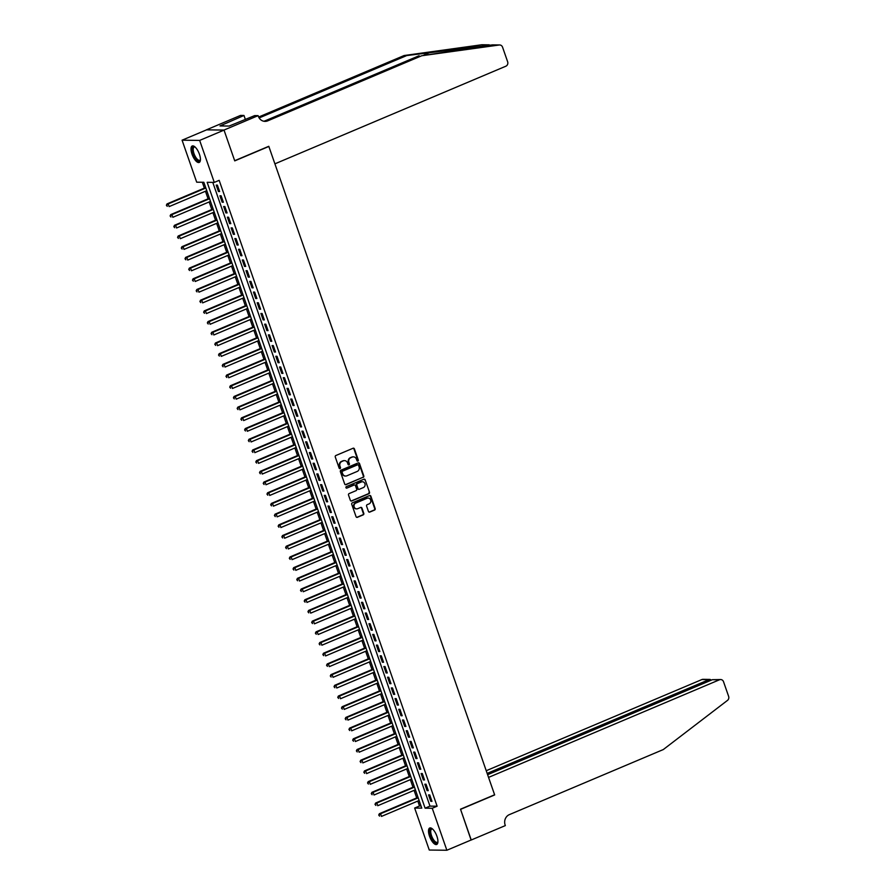 <?xml version="1.0" encoding="UTF-8"?>
<svg xmlns="http://www.w3.org/2000/svg" width="895" height="895" viewBox="0 0 895 895"><rect width="100%" height="100%" fill="white"/><g stroke="black" fill="none" stroke-linecap="round" stroke-linejoin="round"><path stroke-width="1.34" d="M357.866 461.07A0.783 0.716 90.7 0 0 358.28 460.052L354.398 448.887A1.13 1.029 90.7 0 0 353.077 448.25L335.86 455.521A1.13 1.029 90.7 0 0 335.267 456.976L339.149 468.13A0.783 0.716 90.7 0 0 340.078 468.588A0.783 0.716 90.7 0 0 340.492 467.57L339.988 466.127A3.602 3.278 90.7 0 1 341.879 461.473L343.311 460.869A3.602 3.278 90.7 0 1 347.54 462.928L348.043 464.371A0.783 0.716 90.7 0 0 348.972 464.829A0.783 0.716 90.7 0 0 349.386 463.811L348.882 462.368A3.602 3.278 90.7 0 1 350.773 457.714L352.205 457.099A3.602 3.278 90.7 0 1 356.434 459.169L356.937 460.612A0.783 0.716 90.7 0 0 357.866 461.07M357.362 461.07A0.783 0.716 90.7 0 0 357.81 460.041L353.917 448.887A1.13 1.029 90.7 0 0 353.212 448.194M339.574 468.588A0.783 0.716 90.7 0 0 340.01 467.559L339.988 466.127M348.468 464.829A0.783 0.716 90.7 0 0 348.916 463.8L348.882 462.368M429.51 836.187A8.939 3.446 67.1 0 1 429.745 827.998A8.939 3.446 67.1 0 1 436.928 836.277A8.939 3.446 67.1 0 1 436.704 844.466A8.939 3.446 67.1 0 1 429.51 836.187M192.011 154.164A8.939 3.446 67.1 0 1 192.235 145.974A8.939 3.446 67.1 0 1 199.428 154.253A8.939 3.446 67.1 0 1 199.193 162.442A8.939 3.446 67.1 0 1 192.011 154.164M368.438 511.437A1.13 1.029 90.7 0 0 369.769 512.085L374.591 510.049A1.13 1.029 90.7 0 0 375.184 508.595L370.866 496.199A1.13 1.029 90.7 0 0 369.545 495.55L352.328 502.833A1.13 1.029 90.7 0 0 351.735 504.288L356.053 516.672A1.13 1.029 90.7 0 0 357.373 517.321L363.213 514.86A1.13 1.029 90.7 0 0 363.806 513.406L361.96 508.103A1.13 1.029 90.7 0 0 360.629 507.454L357.743 508.673A3.009 2.741 90.7 0 1 354.062 506.402A3.009 2.741 90.7 0 1 355.785 503.057L367.118 498.269A3.009 2.741 90.7 0 1 370.798 500.54A3.009 2.741 90.7 0 1 369.076 503.885L367.185 504.679A1.13 1.029 90.7 0 0 366.592 506.134L368.438 511.437M224.007 130.055L234.68 160.708L268.791 146.299L274.899 163.841L505.832 66.219A3.435 3.132 90.7 0 0 507.644 61.777L502.554 47.166A3.435 3.132 90.7 0 0 499.242 44.996L421.702 55.758L267.75 120.836A8.021 7.305 -89.3 0 1 265.043 121.373A8.021 7.305 -89.3 0 1 258.319 116.227L258.118 115.645L224.007 130.055L206.421 129.842L224.03 130.111L234.736 160.876L268.847 146.456L494.611 794.782L460.511 809.192L471.217 839.957L446.862 850.25L429.276 850.037L414.653 808.04L421.78 808.129L203.836 182.278L196.699 182.188L182.077 140.191L199.663 140.414L214.297 182.401L207.159 182.311L425.103 808.174L432.24 808.263L446.862 850.25M224.03 130.111L199.663 140.414M212.775 182.379L429.98 806.115L437.107 806.205L219.163 180.342L214.297 182.401M437.107 806.205L432.24 808.263M363.225 477.382A1.13 1.029 90.7 0 0 363.806 475.927L359.499 463.543A1.13 1.029 90.7 0 0 358.179 462.894L340.961 470.177A1.13 1.029 90.7 0 0 340.368 471.631L344.687 484.016A1.13 1.029 90.7 0 0 346.007 484.665L362.743 477.382A1.13 1.029 90.7 0 0 363.336 475.927L359.018 463.532A1.13 1.029 90.7 0 0 358.313 462.849M365.182 479.865L369.501 492.261A1.13 1.029 90.7 0 1 368.908 493.716L351.69 500.987A1.13 1.029 90.7 0 1 350.37 500.35L348.524 495.047A1.13 1.029 90.7 0 1 349.117 493.592L356.098 490.639A1.13 1.029 90.7 0 0 356.691 489.185L355.46 485.661A1.13 1.029 90.7 0 0 354.14 485.023L346.868 488.088A0.783 0.716 90.7 0 1 345.906 487.495A0.783 0.716 90.7 0 1 346.354 486.623L363.862 479.228A1.13 1.029 90.7 0 1 365.182 479.865L369.501 492.261M219.633 191.53L217.395 185.12L216.21 185.097L218.436 191.519L219.633 191.53M223.358 202.236L221.121 195.815L219.935 195.804L222.161 202.214L223.358 202.236M227.084 212.932L224.846 206.51L223.66 206.499L225.887 212.92L227.084 212.932M230.809 223.627L228.572 217.205L227.386 217.194L229.612 223.616L230.809 223.627M234.535 234.322L232.297 227.912L231.111 227.889L233.338 234.311L234.535 234.322M238.26 245.029L236.023 238.607L234.837 238.596L237.063 245.006L238.26 245.029M241.986 255.724L239.748 249.302L238.562 249.291L240.789 255.713L241.986 255.724M245.711 266.419L243.474 260.009L242.288 259.986L244.514 266.408L245.711 266.419M249.436 277.126L247.199 270.704L246.013 270.682L248.239 277.103L249.436 277.126M253.162 287.821L250.924 281.399L249.739 281.388L251.976 287.81L253.162 287.821M256.887 298.516L254.65 292.094L253.464 292.083L255.701 298.505L256.887 298.516M260.613 309.211L258.375 302.801L257.189 302.778L259.427 309.2L260.613 309.211M264.338 319.918L262.101 313.496L260.915 313.485L263.152 319.895L264.338 319.918M268.064 330.613L265.826 324.191L264.64 324.18L266.878 330.602L268.064 330.613M271.789 341.308L269.552 334.887L268.366 334.875L270.603 341.297L271.789 341.308M275.515 352.015L273.277 345.593L272.091 345.571L274.329 351.992L275.515 352.015M279.24 362.71L277.002 356.288L275.817 356.277L278.054 362.699L279.24 362.71M282.965 373.405L280.728 366.984L279.542 366.972L281.78 373.394L282.965 373.405M286.691 384.1L284.453 377.69L283.267 377.668L285.505 384.089L286.691 384.1M290.416 394.807L288.179 388.385L286.993 388.374L289.23 394.784L290.416 394.807M294.142 405.502L291.904 399.08L290.718 399.069L292.956 405.491L294.142 405.502M297.867 416.197L295.63 409.776L294.444 409.765L296.681 416.186L297.867 416.197M301.593 426.904L299.355 420.482L298.169 420.46L300.407 426.881L301.593 426.904M305.318 437.599L303.081 431.177L301.895 431.166L304.132 437.577L305.318 437.599M309.043 448.294L306.806 441.873L305.62 441.861L307.858 448.283L309.043 448.294M312.769 458.99L310.531 452.579L309.346 452.557L311.583 458.978L312.769 458.99M316.494 469.696L314.257 463.274L313.071 463.263L315.308 469.674L316.494 469.696M320.22 480.391L317.982 473.97L316.796 473.958L319.034 480.38L320.22 480.391M323.945 491.086L321.708 484.665L320.522 484.654L322.759 491.075L323.945 491.086M327.671 501.782L325.433 495.371L324.247 495.349L326.485 501.771L327.671 501.782M331.396 512.488L329.159 506.067L327.973 506.055L330.21 512.466L331.396 512.488M335.122 523.183L332.884 516.762L331.698 516.751L333.936 523.172L335.122 523.183M338.847 533.879L336.609 527.468L335.424 527.446L337.661 533.867L338.847 533.879M342.572 544.585L340.335 538.163L339.149 538.152L341.387 544.563L342.572 544.585M346.298 555.28L344.06 548.859L342.875 548.848L345.112 555.269L346.298 555.28M350.023 565.976L347.786 559.554L346.6 559.543L348.837 565.964L350.023 565.976M353.749 576.671L351.511 570.26L350.325 570.238L352.563 576.66L353.749 576.671M357.474 587.377L355.237 580.956L354.051 580.944L356.288 587.355L357.474 587.377M361.2 598.073L358.962 591.651L357.776 591.64L360.014 598.061L361.2 598.073M364.925 608.768L362.688 602.357L361.502 602.335L363.739 608.757L364.925 608.768M368.65 619.474L366.413 613.053L365.227 613.041L367.465 619.452L368.65 619.474M372.376 630.169L370.138 623.748L368.953 623.737L371.19 630.158L372.376 630.169M376.101 640.865L373.864 634.443L372.678 634.432L374.915 640.854L376.101 640.865M379.827 651.56L377.589 645.15L376.403 645.127L378.641 651.549L379.827 651.56M383.552 662.266L381.315 655.845L380.129 655.834L382.366 662.244L383.552 662.266M387.278 672.962L385.04 666.54L383.854 666.529L386.092 672.95L387.278 672.962M391.003 683.657L388.766 677.246L387.58 677.224L389.817 683.646L391.003 683.657M394.729 694.363L392.491 687.942L391.305 687.919L393.543 694.341L394.729 694.363M398.454 705.059L396.216 698.637L395.031 698.626L397.268 705.047L398.454 705.059M402.179 715.754L399.942 709.332L398.756 709.321L400.994 715.743L402.179 715.754M405.905 726.449L403.667 720.039L402.481 720.016L404.719 726.438L405.905 726.449M409.63 737.156L407.393 730.734L406.207 730.723L408.444 737.133L409.63 737.156M413.356 747.851L411.118 741.429L409.932 741.418L412.17 747.84L413.356 747.851M417.081 758.546L414.844 752.124L413.658 752.113L415.895 758.535L417.081 758.546M420.807 769.252L418.569 762.831L417.383 762.808L419.621 769.23L420.807 769.252M424.532 779.948L422.295 773.526L421.109 773.515L423.346 779.937L424.532 779.948M428.257 790.643L426.031 784.221L424.834 784.21L427.072 790.632L428.257 790.643M428.56 794.905L430.797 801.327L431.983 801.338L429.757 794.928L428.56 794.905M202.315 182.256L204.362 188.118M205.447 191.239L208.087 198.813M209.173 201.946L211.813 209.519M212.898 212.641L215.538 220.215M216.624 223.336L219.264 230.91M220.349 234.042L222.989 241.616M224.074 244.738L226.715 252.312M227.8 255.433L230.44 263.007M231.525 266.128L234.166 273.702M235.251 276.835L237.891 284.409M238.976 287.53L241.616 295.104M242.702 298.225L245.342 305.799M246.427 308.932L249.067 316.506M250.152 319.627L252.793 327.201M253.878 330.322L256.518 337.896M257.603 341.017L260.244 348.591M261.329 351.724L263.969 359.298M265.054 362.419L267.695 369.993M268.78 373.114L271.42 380.688M272.505 383.821L275.145 391.383M276.231 394.516L278.871 402.09M279.956 405.211L282.596 412.785M283.681 415.906L286.322 423.48M287.407 426.613L290.047 434.187M291.132 437.308L293.773 444.882M294.858 448.003L297.498 455.577M298.583 458.71L301.223 466.273M302.309 469.405L304.949 476.979M306.034 480.1L308.674 487.674M309.759 490.796L312.4 498.37M313.485 501.502L316.125 509.076M317.21 512.197L319.851 519.771M320.936 522.893L323.576 530.466M324.661 533.599L327.301 541.162M328.387 544.294L331.027 551.868M332.112 554.989L334.752 562.563M335.838 565.685L338.478 573.259M339.563 576.391L342.203 583.965M343.288 587.086L345.929 594.66M347.014 597.782L349.654 605.356M350.739 608.477L353.38 616.051M354.465 619.183L357.105 626.757M358.19 629.879L360.83 637.453M361.916 640.574L364.556 648.148M365.641 651.28L368.281 658.854M369.366 661.976L372.007 669.549M373.092 672.671L375.732 680.245M376.829 683.366L379.458 690.94M380.554 694.072L383.183 701.646M384.279 704.768L386.908 712.342M388.005 715.463L390.634 723.037M391.73 726.169L394.359 733.743M395.456 736.865L398.085 744.439M399.181 747.56L401.81 755.134M402.907 758.255L405.536 765.829M406.632 768.962L409.261 776.536M410.357 779.657L412.987 787.231M414.083 790.352L416.712 797.926M417.808 801.059L419.52 805.981L421.042 806.003M206.443 129.898L182.077 140.191M419.52 805.981L414.653 808.04M429.98 806.115L425.103 808.174M218.436 191.519L219.476 191.083M222.161 202.214L223.202 201.778M225.887 212.92L226.927 212.484M229.612 223.616L230.653 223.179M233.338 234.311L234.378 233.875M237.063 245.006L238.104 244.57M240.789 255.713L241.829 255.276M244.514 266.408L245.554 265.972M248.239 277.103L249.28 276.667M251.976 287.81L253.005 287.373M255.701 298.505L256.731 298.069M259.427 309.2L260.456 308.764M263.152 319.895L264.182 319.459M266.878 330.602L267.907 330.165M270.603 341.297L271.632 340.861M274.329 351.992L275.358 351.556M278.054 362.699L279.083 362.262M281.78 373.394L282.809 372.958M285.505 384.089L286.534 383.653M289.23 394.784L290.26 394.348M292.956 405.491L293.985 405.055M296.681 416.186L297.711 415.75M300.407 426.881L301.436 426.445M304.132 437.577L305.161 437.152M307.858 448.283L308.887 447.847M311.583 458.978L312.612 458.542M315.308 469.674L316.338 469.237M319.034 480.38L320.063 479.944M322.759 491.075L323.789 490.639M326.485 501.771L327.514 501.334M330.21 512.466L331.239 512.029M333.936 523.172L334.965 522.736M337.661 533.867L338.69 533.431M341.387 544.563L342.416 544.126M345.112 555.269L346.141 554.833M348.837 565.964L349.867 565.528M352.563 576.66L353.592 576.223M356.288 587.355L357.318 586.919M360.014 598.061L361.043 597.625M363.739 608.757L364.768 608.32M367.465 619.452L368.494 619.016M371.19 630.158L372.219 629.722M374.915 640.854L375.945 640.417M378.641 651.549L379.67 651.112M382.366 662.244L383.396 661.808M386.092 672.95L387.121 672.514M389.817 683.646L390.846 683.209M393.543 694.341L394.572 693.905M397.268 705.047L398.297 704.611M400.994 715.743L402.023 715.306M404.719 726.438L405.748 726.002M408.444 737.133L409.474 736.697M412.17 747.84L413.199 747.403M415.895 758.535L416.925 758.099M419.621 769.23L420.65 768.794M423.346 779.937L424.375 779.5M427.072 790.632L428.101 790.196M430.797 801.327L431.826 800.891M353.189 456.875A3.602 3.278 90.7 0 0 351.735 457.099L352.205 457.099M348.412 462.357A3.602 3.278 90.7 0 1 350.303 457.703L351.735 457.099M344.284 460.634A3.602 3.278 90.7 0 0 342.841 460.858L343.311 460.869M339.507 466.116A3.602 3.278 90.7 0 1 341.398 461.462L342.841 460.858M345.392 484.71A1.13 1.029 90.7 0 0 345.526 484.654L362.743 477.382M358.559 465.266A0.783 0.716 90.7 0 0 357.631 464.807L342.528 471.195A0.783 0.716 90.7 0 0 342.114 472.213L342.64 473.735A3.602 3.278 90.7 0 0 346.868 475.804L357.194 471.441A3.602 3.278 90.7 0 0 359.085 466.787L358.559 465.266M345.414 476.028A3.602 3.278 90.7 0 1 342.158 473.735L341.633 472.213A0.783 0.716 90.7 0 1 342.047 471.195L357.161 464.807M351.075 501.032A1.13 1.029 90.7 0 0 351.22 500.987L368.427 493.704A1.13 1.029 90.7 0 0 369.02 492.25M354.286 484.978A1.13 1.029 90.7 0 0 353.659 485.012L346.868 488.088M363.336 487.574A3.009 2.741 90.7 0 0 362.397 481.756A3.009 2.741 90.7 0 0 361.379 481.957L357.396 483.647A1.13 1.029 90.7 0 0 356.803 485.101L358.022 488.614A1.13 1.029 90.7 0 0 359.342 489.263L363.336 487.574M362.162 481.767A3.009 2.741 90.7 0 0 360.909 481.946L361.379 481.957M358.727 489.308A1.13 1.029 90.7 0 1 357.553 488.614L356.322 485.09A1.13 1.029 90.7 0 1 356.915 483.636L360.909 481.946M364.712 479.865A1.13 1.029 90.7 0 0 364.008 479.172M367.901 498.079A3.009 2.741 90.7 0 0 366.648 498.258L367.118 498.269M356.49 508.863A3.009 2.741 90.7 0 1 355.304 503.057L366.648 498.258M356.758 517.366A1.13 1.029 90.7 0 0 356.904 517.321L362.732 514.849A1.13 1.029 90.7 0 0 363.325 513.394L361.479 508.091A1.13 1.029 90.7 0 0 360.774 507.409M369.143 512.13A1.13 1.029 90.7 0 0 369.288 512.085L374.121 510.038A1.13 1.029 90.7 0 0 374.714 508.584L370.396 496.188A1.13 1.029 90.7 0 0 369.691 495.506M205.671 187.558L167.007 203.903L168.193 203.926L169.133 206.6L206.767 190.691M205.828 188.017L168.193 203.926L166.38 205.246L167.231 206.331L166.85 205.257M166.38 205.246L167.007 203.903M200.424 159.735A7.742 2.987 67.1 0 1 200.379 159.869A7.742 2.987 67.1 0 1 194.976 157.453A7.742 2.987 67.1 0 1 192.425 149.443A7.742 2.987 67.1 0 1 194.909 146.914A7.742 2.987 67.1 0 1 195.032 146.993M195.121 147.071A7.16 2.763 -112.9 0 0 194.193 147.071A7.16 2.763 -112.9 0 0 195.58 156.983A7.16 2.763 -112.9 0 0 199.775 160.272A7.16 2.763 -112.9 0 0 200.424 159.612M192.749 145.863A8.883 3.423 -112.9 0 0 194.752 157.99A8.883 3.423 -112.9 0 0 199.63 162.152M437.923 841.747A7.742 2.987 67.1 0 1 437.89 841.893A7.742 2.987 67.1 0 1 432.486 839.476A7.742 2.987 67.1 0 1 429.924 831.466A7.742 2.987 67.1 0 1 432.408 828.938A7.742 2.987 67.1 0 1 432.542 829.016M432.632 829.094A7.16 2.763 -112.9 0 0 431.703 829.094A7.16 2.763 -112.9 0 0 433.079 839.007A7.16 2.763 -112.9 0 0 437.275 842.296A7.16 2.763 -112.9 0 0 437.935 841.636M430.249 827.886A8.883 3.423 -112.9 0 0 432.251 840.013A8.883 3.423 -112.9 0 0 437.14 844.175M421.702 55.758L492.295 44.907L406.722 55.568L259.147 117.95M499.242 44.996L492.518 44.873L499.678 44.963M489.241 44.839L481.655 44.772L404.115 55.535L258.644 117.032M406.722 55.568L404.115 55.535M263.745 121.228A8.021 7.305 -89.3 0 0 265.144 120.803L419.106 55.725M258.118 115.645L254.672 115.6L229.154 126.05L219.98 125.938L243.977 115.466L240.52 115.421L206.421 129.842M245.387 119.527L243.977 115.466M481.655 44.772A3.435 3.132 -89.3 0 1 482.081 44.75L489.129 44.839M223.347 125.982L222.911 124.707M471.094 840.002L460.567 809.36L494.666 794.939L488.558 777.397L719.49 679.775L712.386 679.685L487.618 774.701M712.386 679.685L720.654 679.54A3.435 3.132 90.7 0 1 723.54 681.744L728.619 696.355A3.435 3.132 90.7 0 1 727.478 700.405L663.307 749.551L509.356 814.629A8.021 7.305 90.7 0 0 505.138 825L505.339 825.593L471.24 840.002M487.171 773.414L709.019 679.641L701.904 679.551A3.435 3.132 -89.3 0 1 703.067 679.327L710.071 679.417L709.019 679.641L709.455 680.927M486.242 770.718L701.904 679.551M720.654 679.54A3.435 3.132 90.7 0 0 719.49 679.775M711.357 680.122L710.071 679.417M209.396 198.265L170.732 214.61L171.918 214.621L172.858 217.295L210.493 201.386M209.553 198.712L171.918 214.621L170.106 215.952L170.956 217.026L170.576 215.952M170.106 215.952L170.732 214.61M213.122 208.96L174.458 225.305L175.644 225.316L176.583 227.99L214.218 212.081M213.278 209.408L175.644 225.316L173.831 226.648L174.682 227.722L174.301 226.648M173.831 226.648L174.458 225.305M216.847 219.655L178.183 236L179.369 236.023L180.309 238.696L217.944 222.788M217.004 220.114L179.369 236.023L177.557 237.343L178.407 238.417L178.027 237.354M177.557 237.343L178.183 236M220.573 230.362L181.909 246.707L183.095 246.718L184.034 249.392L221.669 233.483M220.729 230.809L183.095 246.718L181.282 248.038L182.132 249.123L181.752 248.049M181.282 248.038L181.909 246.707M224.298 241.057L185.634 257.402L186.82 257.413L187.76 260.087L225.395 244.178M224.455 241.505L186.82 257.413L185.008 258.744L185.858 259.818L185.478 258.744M185.008 258.744L185.634 257.402M228.024 251.752L189.36 268.097L190.545 268.108L191.485 270.782L229.12 254.874M228.18 252.2L190.545 268.108L188.733 269.44L189.583 270.514L189.203 269.451M188.733 269.44L189.36 268.097M231.749 262.448L193.085 278.792L194.271 278.815L195.211 281.489L232.845 265.58M231.906 262.906L194.271 278.815L192.459 280.135L193.309 281.209L192.928 280.146M192.459 280.135L193.085 278.792M235.474 273.154L196.81 289.499L197.996 289.51L198.936 292.184L236.571 276.275M235.631 273.601L197.996 289.51L196.184 290.841L197.034 291.915L196.654 290.841M196.184 290.841L196.81 289.499M239.2 283.849L200.536 300.194L201.733 300.205L202.662 302.879L240.296 286.971M239.368 284.297L201.733 300.205L199.909 301.537L200.76 302.611L200.379 301.537M199.909 301.537L200.536 300.194M242.925 294.544L204.261 310.889L205.458 310.912L206.387 313.586L244.022 297.677M243.093 294.992L205.458 310.912L203.635 312.232L204.485 313.306L204.105 312.243M203.635 312.232L204.261 310.889M246.651 305.24L207.987 321.585L209.184 321.607L210.112 324.281L247.747 308.372M246.819 305.698L209.184 321.607L207.36 322.927L208.211 324.012L207.83 322.938M207.36 322.927L207.987 321.585M250.387 315.946L211.712 332.291L212.909 332.302L213.838 334.976L251.473 319.067M250.544 316.394L212.909 332.302L211.086 333.634L211.936 334.708L211.556 333.634M211.086 333.634L211.712 332.291M254.113 326.641L215.438 342.986L216.635 342.998L217.563 345.671L255.198 329.763M254.269 327.089L216.635 342.998L214.811 344.329L215.661 345.403L215.281 344.34M214.811 344.329L215.438 342.986M257.838 337.337L219.163 353.682L220.36 353.704L221.289 356.378L258.923 340.469M257.995 337.795L220.36 353.704L218.537 355.024L219.387 356.098L219.006 355.035M218.537 355.024L219.163 353.682M261.564 348.043L222.889 364.388L224.086 364.399L225.014 367.073L262.649 351.164M261.72 348.491L224.086 364.399L222.262 365.731L223.112 366.805L222.732 365.731M222.262 365.731L222.889 364.388M265.289 358.738L226.614 375.083L227.811 375.094L228.74 377.768L266.374 361.86M265.446 359.186L227.811 375.094L225.987 376.426L226.838 377.5L226.457 376.426M225.987 376.426L226.614 375.083M269.015 369.434L230.339 385.779L231.536 385.79L232.465 388.475L270.1 372.566M269.171 369.881L231.536 385.79L229.713 387.121L230.563 388.195L230.183 387.132M229.713 387.121L230.339 385.779M272.74 380.129L234.065 396.474L235.262 396.496L236.19 399.17L273.825 383.261M272.897 380.588L235.262 396.496L233.438 397.816L234.289 398.901L233.908 397.827M233.438 397.816L234.065 396.474M276.465 390.835L237.79 407.18L238.987 407.191L239.916 409.865L277.551 393.957M276.622 391.283L238.987 407.191L237.164 408.523L238.014 409.597L237.645 408.523M237.164 408.523L237.79 407.18M280.191 401.531L241.516 417.875L242.713 417.887L243.641 420.56L281.276 404.652M280.348 401.978L242.713 417.887L240.889 419.218L241.739 420.292L241.37 419.229M240.889 419.218L241.516 417.875M283.916 412.226L245.241 428.571L246.438 428.593L247.367 431.267L285.002 415.358M284.073 412.684L246.438 428.593L244.615 429.913L245.465 430.987L245.096 429.924M244.615 429.913L245.241 428.571M287.642 422.932L248.967 439.277L250.164 439.288L251.092 441.962L288.727 426.054M287.798 423.38L250.164 439.288L248.34 440.62L249.19 441.694L248.821 440.62M248.34 440.62L248.967 439.277M291.367 433.627L252.692 449.972L253.889 449.984L254.818 452.657L292.452 436.749M291.524 434.075L253.889 449.984L252.066 451.315L252.916 452.389L252.547 451.315M252.066 451.315L252.692 449.972M295.093 444.323L256.417 460.668L257.615 460.679L258.543 463.364L296.178 447.444M295.249 444.77L257.615 460.679L255.791 462.01L256.641 463.084L256.272 462.021M255.791 462.01L256.417 460.668M298.818 455.018L260.143 471.363L261.34 471.385L262.269 474.059L299.903 458.15M298.975 455.477L261.34 471.385L259.516 472.705L260.367 473.791L259.998 472.717M259.516 472.705L260.143 471.363M302.544 465.724L263.868 482.069L265.065 482.081L265.994 484.754L303.629 468.846M302.7 466.172L265.065 482.081L263.242 483.412L264.092 484.486L263.723 483.412M263.242 483.412L263.868 482.069M306.269 476.42L267.605 492.765L268.791 492.776L269.719 495.45L307.354 479.541M306.426 476.867L268.791 492.776L266.967 494.107L267.818 495.181L267.448 494.107M266.967 494.107L267.605 492.765M309.994 487.115L271.33 503.46L272.516 503.482L273.445 506.156L311.08 490.247M310.151 487.574L272.516 503.482L270.693 504.802L271.543 505.876L271.174 504.814M270.693 504.802L271.33 503.46M313.72 497.821L275.056 514.166L276.242 514.178L277.17 516.851L314.805 500.943M313.876 498.269L276.242 514.178L274.418 515.509L275.268 516.583L274.899 515.509M274.418 515.509L275.056 514.166M317.445 508.517L278.781 524.862L279.967 524.873L280.896 527.547L318.531 511.638M317.602 508.964L279.967 524.873L278.144 526.204L278.994 527.278L278.625 526.204M278.144 526.204L278.781 524.862M321.171 519.212L282.507 535.557L283.693 535.568L284.621 538.242L322.256 522.333M321.327 519.659L283.693 535.568L281.869 536.899L282.719 537.973L282.35 536.91M281.869 536.899L282.507 535.557M324.896 529.907L286.232 546.252L287.418 546.274L288.347 548.948L325.981 533.04M325.053 530.366L287.418 546.274L285.594 547.595L286.445 548.68L286.076 547.606M285.594 547.595L286.232 546.252M328.622 540.614L289.958 556.958L291.143 556.97L292.072 559.644L329.707 543.735M328.778 541.061L291.143 556.97L289.32 558.301L290.17 559.375L289.801 558.301M289.32 558.301L289.958 556.958M332.347 551.309L293.683 567.654L294.869 567.665L295.797 570.339L333.432 554.43M332.504 551.756L294.869 567.665L293.045 568.996L293.896 570.07L293.526 568.996M293.045 568.996L293.683 567.654M336.072 562.004L297.408 578.349L298.594 578.371L299.523 581.045L337.158 565.137M336.229 562.463L298.594 578.371L296.771 579.691L297.621 580.765L297.252 579.703M296.771 579.691L297.408 578.349M339.798 572.711L301.134 589.055L302.32 589.067L303.248 591.74L340.883 575.832M339.955 573.158L302.32 589.067L300.496 590.398L301.346 591.472L300.977 590.398M300.496 590.398L301.134 589.055M343.523 583.406L304.859 599.751L306.045 599.762L306.974 602.436L344.609 586.527M343.68 583.853L306.045 599.762L304.222 601.093L305.072 602.167L304.703 601.093M304.222 601.093L304.859 599.751M347.249 594.101L308.585 610.446L309.771 610.457L310.699 613.131L348.334 597.222M347.405 594.548L309.771 610.457L307.947 611.788L308.797 612.862L308.428 611.8M307.947 611.788L308.585 610.446M350.974 604.796L312.31 621.141L313.496 621.164L314.425 623.837L352.059 607.929M351.131 605.255L313.496 621.164L311.673 622.484L312.523 623.569L312.154 622.495M311.673 622.484L312.31 621.141M354.7 615.503L316.036 631.848L317.222 631.859L318.15 634.533L355.785 618.624M354.856 615.95L317.222 631.859L315.398 633.19L316.248 634.264L315.879 633.19M315.398 633.19L316.036 631.848M358.425 626.198L319.761 642.543L320.947 642.554L321.876 645.228L359.51 629.319M358.582 626.645L320.947 642.554L319.123 643.885L319.974 644.959L319.604 643.885M319.123 643.885L319.761 642.543M362.151 636.893L323.487 653.238L324.672 653.26L325.601 655.934L363.236 640.026M362.307 637.352L324.672 653.26L322.849 654.581L323.699 655.655L323.33 654.592M322.849 654.581L323.487 653.238M365.876 647.588L327.212 663.945L328.398 663.956L329.326 666.63L366.961 650.721M366.033 648.047L328.398 663.956L326.574 665.276L327.425 666.361L327.055 665.287M326.574 665.276L327.212 663.945M369.601 658.295L330.937 674.64L332.123 674.651L333.052 677.325L370.687 661.416M369.758 658.742L332.123 674.651L330.3 675.982L331.15 677.056L330.781 675.982M330.3 675.982L330.937 674.64M373.327 668.99L334.663 685.335L335.849 685.346L336.777 688.02L374.412 672.111M373.483 669.438L335.849 685.346L334.025 686.678L334.875 687.752L334.506 686.689M334.025 686.678L334.663 685.335M377.052 679.685L338.388 696.03L339.574 696.053L340.503 698.726L378.137 682.818M377.209 680.144L339.574 696.053L337.751 697.373L338.601 698.447L338.232 697.384M337.751 697.373L338.388 696.03M380.778 690.392L342.114 706.737L343.3 706.748L344.228 709.422L381.863 693.513M380.934 690.839L343.3 706.748L341.476 708.079L342.326 709.153L341.957 708.079M341.476 708.079L342.114 706.737M384.503 701.087L345.839 717.432L347.025 717.443L347.954 720.117L385.588 704.208M384.66 701.535L347.025 717.443L345.201 718.774L346.052 719.849L345.683 718.774M345.201 718.774L345.839 717.432M388.229 711.782L349.565 728.127L350.75 728.15L351.679 730.823L389.314 714.915M388.385 712.23L350.75 728.15L348.927 729.47L349.777 730.544L349.408 729.481M348.927 729.47L349.565 728.127M391.954 722.478L353.29 738.822L354.476 738.845L355.404 741.519L393.039 725.61M392.111 722.936L354.476 738.845L352.652 740.165L353.503 741.25L353.133 740.176M352.652 740.165L353.29 738.822M395.679 733.184L357.015 749.529L358.201 749.54L359.13 752.214L396.765 736.305M395.836 733.631L358.201 749.54L356.378 750.871L357.228 751.945L356.859 750.871M356.378 750.871L357.015 749.529M399.405 743.879L360.741 760.224L361.927 760.235L362.855 762.909L400.49 747.001M399.562 744.327L361.927 760.235L360.103 761.567L360.953 762.641L360.584 761.578M360.103 761.567L360.741 760.224M403.13 754.574L364.466 770.919L365.652 770.942L366.581 773.616L404.216 757.707M403.287 755.033L365.652 770.942L363.829 772.262L364.679 773.336L364.31 772.273M363.829 772.262L364.466 770.919M406.856 765.281L368.192 781.626L369.378 781.637L370.306 784.311L407.941 768.402M407.012 765.728L369.378 781.637L367.554 782.968L368.404 784.042L368.035 782.968M367.554 782.968L368.192 781.626M410.581 775.976L371.917 792.321L373.103 792.332L374.032 795.006L411.666 779.097M410.738 776.424L373.103 792.332L371.28 793.664L372.13 794.738L371.761 793.664M371.28 793.664L371.917 792.321M414.307 786.671L375.643 803.016L376.829 803.028L377.757 805.713L415.392 789.804M414.463 787.119L376.829 803.028L375.005 804.359L375.855 805.433L375.486 804.37M375.005 804.359L375.643 803.016M418.032 797.367L379.368 813.712L380.554 813.734L381.483 816.408L419.117 800.499M418.189 797.825L380.554 813.734L378.73 815.054L379.581 816.139L379.211 815.065M378.73 815.054L379.368 813.712M430.495 52.268L423.906 55.054M265.144 120.803L267.75 120.836"/></g></svg>
